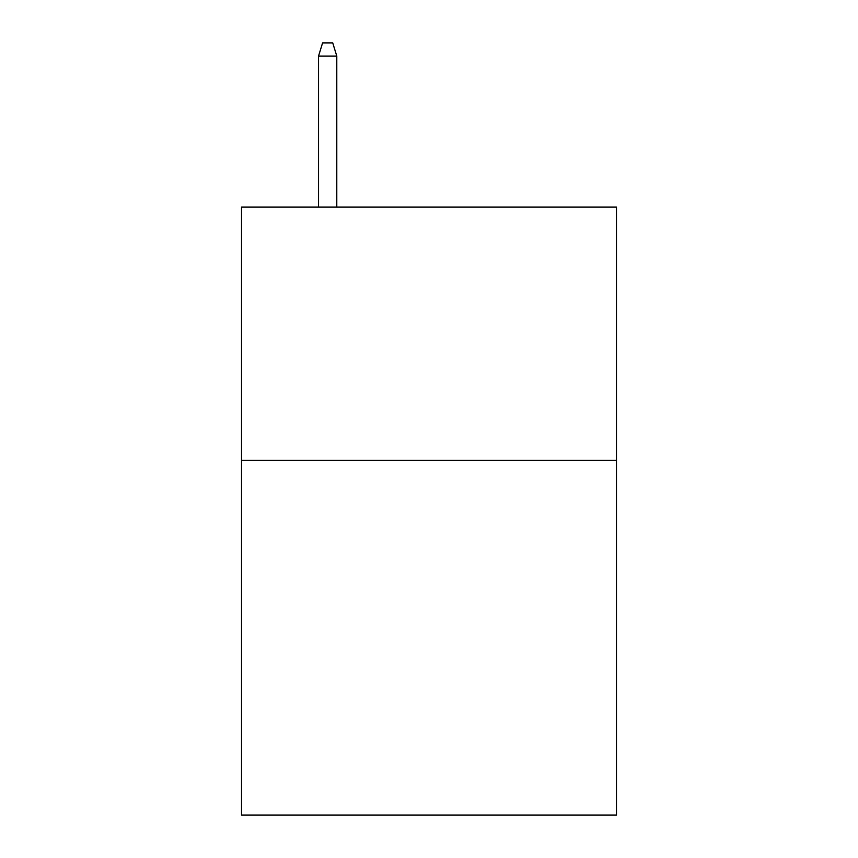 <?xml version="1.0" encoding="UTF-8"?>
<svg xmlns="http://www.w3.org/2000/svg" width="858" height="858" viewBox="0 0 858 858"><rect width="100%" height="100%" fill="white"/><g stroke="black" fill="none" stroke-linecap="round" stroke-linejoin="round"><path stroke-width="1.29" d="M616.473 460.414L616.473 815.1L241.527 815.1L241.527 207.068L616.473 207.068L616.473 460.414L241.527 460.414M336.786 207.068L336.786 56.07L318.543 56.07L318.543 207.068M318.543 56.07L322.597 42.9L332.732 42.9L336.786 56.07"/></g></svg>

